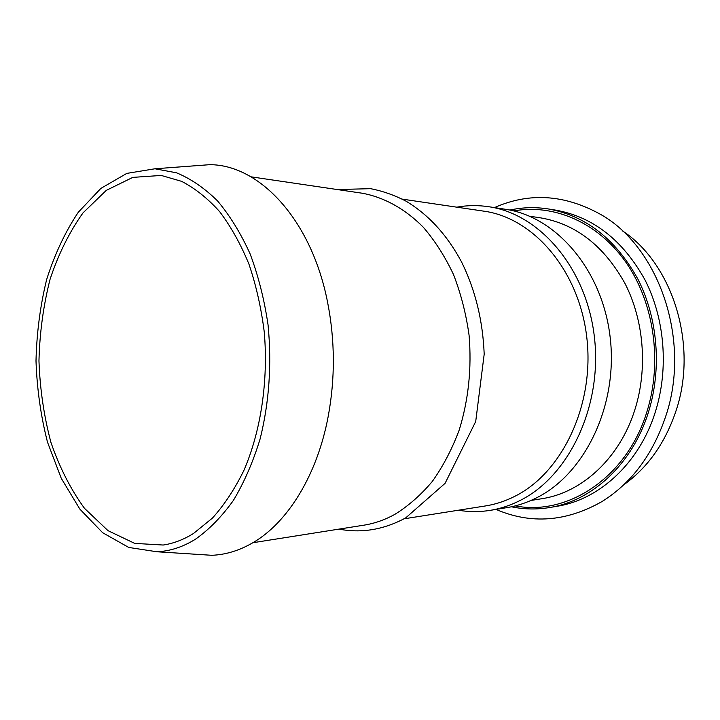 <?xml version="1.0" encoding="UTF-8"?>
<svg xmlns="http://www.w3.org/2000/svg" width="720" height="720" viewBox="0 0 720 720"><rect width="100%" height="100%" fill="white"/><g stroke="black" fill="none" stroke-linecap="round" stroke-linejoin="round"><path stroke-width="1.08" d="M511.425 506.781C524.061 509.427 536.895 509.661 549.918 507.483C592.119 500.805 632.412 464.148 648.432 412.245C661.977 369.063 657.9 318.42 637.983 279.297C615.753 239.175 585.882 215.721 548.361 208.962C535.32 206.928 522.486 207.297 509.877 210.069M623.574 484.956C647.757 467.667 665.235 442.962 676.017 410.823C698.328 344.988 672.606 263.583 622.251 230.724M496.035 509.409C530.919 524.421 566.19 521.829 601.821 501.651C631.422 483.228 652.752 454.716 665.784 416.124C691.452 340.506 658.98 246.852 600.327 214.254C564.48 194.445 529.191 192.231 494.46 207.603M549.918 507.483L557.271 506.232C599.328 499.563 639.459 463.185 655.407 411.732C668.898 368.928 664.839 318.726 645.012 279.945C622.881 240.147 593.118 216.882 555.732 210.141L548.361 208.962M456.795 207.171C467.28 205.254 477.918 205.11 488.691 206.721L505.215 209.241C555.75 216.342 602.46 269.55 610.191 337.563C618.192 405.513 584.811 474.039 536.472 497.862C526.806 502.74 516.906 505.998 506.763 507.654L490.266 510.354C479.511 512.073 468.882 512.037 458.37 510.228M193.518 533.466C183.6 539.649 173.493 543.51 163.188 545.031L134.712 543.393L108.018 530.658L84.501 508.356C70.722 489.402 59.535 467.415 50.931 442.395C43.965 416.232 39.969 389.061 38.961 360.882C39.681 332.685 43.389 305.478 50.076 279.252C58.419 254.142 69.381 232.038 82.971 212.94L106.245 190.395L132.804 177.381L161.262 175.446L181.593 181.341C194.994 188.262 207.657 198.342 219.6 211.59C230.895 226.548 240.687 244.071 248.958 264.177C256.167 285.471 261.27 308.151 264.276 332.199C268.416 380.862 260.91 430.821 243.999 470.196C234.837 488.916 224.325 504.873 212.454 518.067L193.518 533.466M195.309 539.316C182.727 547.056 169.929 551.205 156.915 551.763L128.754 547.443L102.654 532.719L79.848 509.094L61.254 478.314L47.493 442.152C40.806 415.998 36.972 388.908 36 360.9C36.684 332.874 40.23 305.748 46.647 279.531C54.648 254.331 65.205 231.903 78.3 212.247L100.863 188.397L126.801 173.394L154.917 168.777L176.49 172.8C190.827 178.713 204.516 188.091 217.557 200.934C229.968 215.703 240.831 233.388 250.155 253.989C258.372 275.985 264.339 299.646 268.065 324.954C271.845 364.248 269.217 402.174 260.172 438.732C253.143 461.754 244.224 482.292 233.424 500.364C221.769 516.681 209.061 529.659 195.309 539.316M193.077 165.924L209.718 164.682C259.326 164.628 311.526 219.564 327.627 302.472C335.034 340.371 335.232 378.306 328.221 416.286C317.169 475.38 287.523 522.702 252.909 542.709C239.409 550.566 225.693 554.76 211.752 555.291L195.102 554.22M250.974 176.814L362.16 193.212C383.796 197.154 404.838 208.611 423.252 227.178C434.961 240.786 445.05 256.59 453.537 274.617C460.899 293.652 466.083 313.848 469.071 335.214C471.825 368.181 468.531 399.807 459.189 430.074C452.016 449.181 443.07 466.29 432.333 481.41C420.777 495.126 408.186 506.16 394.569 514.53C384.561 519.975 374.337 523.53 363.888 525.177L252.882 542.727M402.3 199.134L483.993 211.185C533.313 217.845 579.06 270.207 586.791 337.419C594.792 404.559 562.383 472.473 515.232 496.107C505.575 501.057 495.666 504.333 485.523 505.935L403.956 518.832M488.691 206.721C539.523 213.84 586.62 267.966 594.423 337.257C602.496 406.494 568.827 476.289 520.155 500.445C510.426 505.386 500.463 508.689 490.266 510.354M515.214 505.89C567.234 516.132 626.787 477.972 646.956 411.615C662.67 361.755 653.976 302.292 625.806 262.134C597.537 221.958 553.383 203.67 513.684 210.924M529.533 216.198L540.27 217.8C575.685 223.83 603.918 245.718 624.987 283.473C643.86 320.265 647.829 368.028 635.157 408.789C620.1 458.073 581.805 492.831 541.746 498.726L531.018 500.445M156.915 551.763L211.752 555.291M154.917 168.777L209.718 164.682M337.185 189.531L370.665 188.676C382.725 191.034 394.434 195.156 405.81 201.042C428.409 214.551 446.967 234.792 461.475 261.783C475.263 289.647 482.832 320.454 484.191 354.186L475.713 421.497L445.077 483.345L405.702 517.887C383.877 529.695 361.62 533.439 338.949 529.119"/></g></svg>
